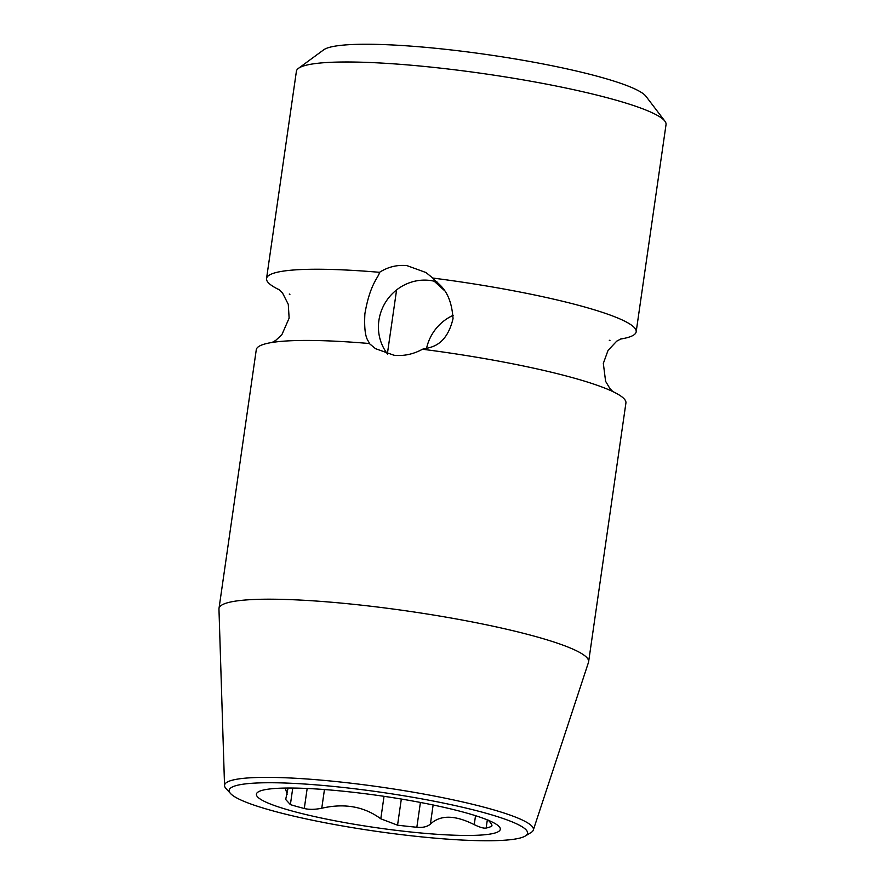 <?xml version="1.0" encoding="UTF-8"?>
<svg xmlns="http://www.w3.org/2000/svg" width="885" height="885" viewBox="0 0 885 885"><rect width="100%" height="100%" fill="white"/><g stroke="black" fill="none" stroke-linecap="round" stroke-linejoin="round"><path stroke-width="1.33" d="M533.29 830.108L588.503 662.312A186.724 24.371 -171.8 0 0 588.625 661.759L625.916 403.007A186.724 24.371 -171.8 0 0 620.208 395.639A186.724 24.371 -171.8 0 0 602.541 387.232A186.724 24.371 -171.8 0 0 422.488 349.243C413.328 354.243 403.837 356.246 394.035 355.261L375.528 348.679L369.266 343.513A186.724 24.371 -171.8 0 0 283.156 341.212A186.724 24.371 -171.8 0 0 256.274 349.741L218.993 608.493A186.724 24.371 -171.8 0 0 218.96 609.057L224.547 785.614A156.003 20.366 8.2 0 1 340.78 782.052A156.003 20.366 8.2 0 1 533.29 830.108A156.003 20.366 8.2 0 1 531.033 832.531L525.27 836.026A150.738 19.669 8.2 0 1 415.275 836.225A150.738 19.669 8.2 0 1 230.576 793.557A150.738 19.669 8.2 0 1 341.444 787.263A150.738 19.669 8.2 0 1 525.27 836.026M588.625 661.759A186.724 24.371 -171.8 0 0 358.082 604.798A186.724 24.371 -171.8 0 0 218.993 608.493M620.385 339.077A186.724 24.371 -171.8 0 0 636.171 331.809L666.04 124.564A186.724 24.371 -171.8 0 0 664.889 121.145A186.724 24.371 -171.8 0 0 435.497 67.592A186.724 24.371 -171.8 0 0 298.466 68.344A186.724 24.371 -171.8 0 0 296.398 71.298L266.54 278.543A186.724 24.371 -171.8 0 0 272.248 285.899A186.724 24.371 -171.8 0 0 279.638 289.97M230.576 793.557L226.029 788.579A156.003 20.366 8.2 0 1 224.547 785.614M609.3 340.327A186.724 24.371 -171.8 0 0 609.986 340.271M636.171 331.809A186.724 24.371 -171.8 0 0 630.463 324.441A186.724 24.371 -171.8 0 0 432.754 278.045C437.61 284.306 450.93 288.776 453.043 318.611C445.963 348.281 428.218 347.385 422.488 349.243M289.262 294.063A186.724 24.371 -171.8 0 0 289.915 294.307M369.266 343.513C369.432 340.57 363.447 341.013 364.885 313.766C370.195 282.923 378.802 277.436 379.521 272.315C388.039 266.894 397.188 264.659 406.956 265.622L426.017 272.558L432.754 278.045M437.024 281.961A45.666 43.653 -56.4 0 0 429.159 280.357A45.666 43.653 -56.4 0 0 384.533 303.975A45.666 43.653 -56.4 0 0 387.575 354.066M379.521 272.315A186.724 24.371 -171.8 0 0 266.54 278.543M664.889 121.145L645.939 96.277A164.234 21.439 -171.8 0 0 444.181 49.173A164.234 21.439 -171.8 0 0 323.667 49.837L298.466 68.344M444.027 290.158L434.159 281.198M396.591 289.915L387.376 353.812M453.142 315.348A45.666 43.653 -56.4 0 0 426.504 348.557M288.056 788.037L285.689 799.476L290.38 804.62A115.714 15.1 -171.8 0 0 304.285 808.492C309.075 809.709 314.905 809.62 321.764 808.237C344.508 803.005 364.189 806.534 380.793 818.802L397.553 825.185A115.714 15.1 -171.8 0 0 407.31 826.291A115.714 15.1 -171.8 0 0 416.846 827.254C422.753 827.818 427.267 826.778 430.375 824.134C440.31 814.764 454.934 814.93 474.238 824.643C479.947 827.386 483.918 828.526 486.153 828.05A115.714 15.1 -171.8 0 0 491.529 826.258L491.938 825.683M348.181 791.732A123.214 16.085 8.2 0 1 497.624 825.229A123.214 16.085 8.2 0 1 408.527 831.756A123.214 16.085 8.2 0 1 260.146 791.002A123.214 16.085 8.2 0 1 348.181 791.732M491.75 824.72L491.529 826.258C492.657 825.605 491.496 823.526 488.066 820.03M287.171 794.188L285.247 788.07M474.238 824.643L475.533 815.682M486.153 828.05L487.325 819.875M290.38 804.62L292.758 788.048M304.285 808.492L307.172 788.469M321.764 808.237L324.452 789.542M380.793 818.802L384.035 796.323M397.553 825.185L401.325 799.044M416.846 827.254L420.419 802.452M430.375 824.134L433.13 804.985M602.541 387.232L603.183 387.486M612.818 391.568L609.92 388.559L605.606 381.313L603.327 363.403L608.039 350.416L616.745 341.145L621.436 338.656M283.156 341.212L282.47 341.267M272.071 342.473L275.7 340.404L281.884 334.674L289.13 318.135L288.278 304.329L282.536 292.99L278.742 289.273"/></g></svg>
